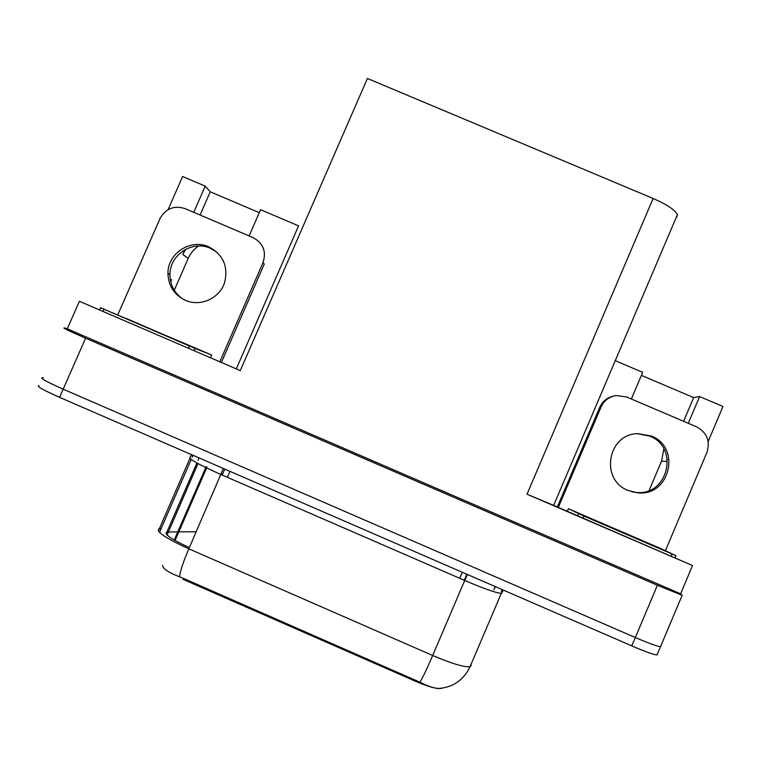 <?xml version="1.0" encoding="UTF-8"?>
<svg xmlns="http://www.w3.org/2000/svg" width="761" height="761" viewBox="0 0 761 761"><rect width="100%" height="100%" fill="white"/><g stroke="black" fill="none" stroke-linecap="round" stroke-linejoin="round"><path stroke-width="1.14" d="M174.259 290.245L188.186 258.445C190.469 253.337 193.912 249.189 198.516 245.993M184.904 249.694L182.83 254.431L185.751 249.247M660.862 645.889L660.5 646.736C657 646.298 648.61 643.226 635.33 637.528L63.182 389.175C46.545 381.803 39.639 377.96 42.473 377.656L43.253 377.751M240.276 370.607L79.41 301.27L240.276 370.607L367.401 78.469L653.119 198.478L527.012 494.203L692.529 565.547L553.979 505.532M527.012 494.203L554.037 505.561M67.282 328.828L680.61 593.837L682.189 595.264L657.38 585.276L85.593 338.198C68.928 330.93 61.85 327.506 64.352 327.934L67.282 328.828L79.41 301.27M200.095 215.03L210.264 191.791L205.223 186.141L182.621 176.523L168.086 209.636M688.286 423.297L699.597 396.557L722.95 406.498L708.177 441.475M692.529 565.547L680.61 593.837M663.849 448.923L661.547 461.128L649.123 490.484M653.119 198.478C667.14 204.623 675.226 210.026 677.395 214.669L676.89 216.914M249.113 235.939L260.566 209.694L298.559 225.865L236.3 368.895M615.249 360.657L642.693 372.338L631.364 399.011M205.223 186.141L193.751 212.319M441.589 688.22L441.104 688.448C437.004 689.171 428.529 686.803 415.677 681.352L183.03 579.34L183.449 578.379L419.948 682.217C428.443 686.479 434.883 688.543 439.278 688.41C453.413 687.135 463.668 679.906 470.051 666.712L471.297 665.285M170.778 281.96L171.606 279.839L170.207 278.964M699.597 396.557L693.652 397.584L641.418 375.354M667.359 459.501L666.588 461.527L667.378 459.654M683.616 421.299L693.652 397.584M210.264 191.791L259.273 212.661M162.654 565.29C162.607 568.61 168.248 572.453 179.567 576.819L183.449 578.379M682.189 595.264L660.5 646.736C657 646.298 648.61 643.226 635.33 637.528L63.182 389.175C46.545 381.803 39.639 377.96 42.473 377.656M657.418 654.06L657.028 654.983C653.49 654.631 645.081 651.606 631.792 645.899L59.596 397.347C42.958 389.955 36.081 386.046 38.963 385.627M208.695 246.821C190.669 238.364 167.572 253.413 167.943 273.389C168.333 285.86 174.117 294.821 185.313 300.281C200.248 307.121 219.653 298.398 224.581 282.626C228.519 266.512 223.22 254.583 208.695 246.821M183.344 299.339C174.592 293.461 170.122 285.242 169.95 274.664C169.579 254.84 192.504 239.896 210.397 248.295L217.17 252.386M117.822 314.721L159.991 218.635C165.689 208.504 174.041 205.166 185.056 208.609L253.137 237.66C263.287 243.235 266.578 251.568 263.002 262.65L219.843 361.703M263.002 262.65L264.295 264.01L221.422 362.407M651.207 436.005L637.87 433.627C607.659 433.751 599.687 479.839 628.12 490.474L637.775 492.833C669.908 496.686 681.523 447.268 651.207 436.005M637.337 433.665L649.542 436.053C679.63 447.23 668.101 496.267 636.215 492.443L631.972 491.834M558.317 507.406L601.009 407.078C604.015 400.609 609.047 396.766 616.096 395.549L626.474 396.928L696.496 426.797C706.95 432.524 710.432 441.047 706.95 452.338L665.39 550.755M557.337 506.978L599.735 407.344C602.427 401.466 606.917 397.737 613.223 396.177M126.174 318.45L190.478 346.141L126.174 318.45M195.111 348.471L100.557 307.729L211.606 354.987L195.111 348.471L194.236 350.479L195.101 348.471M587.34 517.185L653.452 545.742L587.34 517.185M675.911 555.673L584.02 516.101L568.429 508.748L658.95 547.749L675.911 555.673M175.078 540.51L206.992 467.121M182.83 254.431L188.186 258.445M85.593 338.198L59.596 397.347M657.38 585.276L631.792 645.899M415.677 681.352L416.096 680.382M459.701 578.293L462.279 572.262M227.339 477.309L229.936 471.335M666.588 461.527L661.547 461.128M224.695 469.061L222.526 474.369L221.384 473.875M177.551 531.844L166.583 532.063C164.005 534.184 171.586 539.368 189.356 547.616M467.435 574.507L464.714 580.472L221.08 474.588C197.774 464.172 187.491 458.341 190.221 457.076M501.918 592.163L502.241 592.648L501.29 593.38C495.944 592.914 483.749 588.605 464.714 580.472L432.676 655.506C451.758 663.611 464.22 667.349 470.051 666.712L501.29 593.38L503.478 590.165M191.201 459.492L161.142 528.505L159.011 528.752C155.634 531.482 165.575 538.17 188.823 548.833C183.258 561.846 180.167 571.169 179.567 576.819M161.142 528.505L159.648 532.548M419.948 682.217C422.802 677.509 427.045 668.605 432.676 655.506L188.823 548.833L223.363 468.481M197.974 463.582L167.087 535.031M196.214 531.815L178.845 531.834M192.828 455.221L192.181 457.247M501.261 591.525L502.298 589.651M465.028 579.758L464.2 580.253M221.28 474.674L221.594 473.97M466.835 574.241L464.505 579.53M599.735 407.344L601.009 407.078M189.365 346.027L188.5 348.005M211.606 354.987L210.512 357.489M104 309.242L103.135 311.211M672.03 554.027L671.183 556.044M568.429 508.748L567.345 511.287M578.541 513.704L577.675 515.739M584.02 516.101L583.164 518.108M174.24 540.025L206.136 466.683M677.395 214.669L553.618 505.466M158.355 531.035L189.908 458.417M196.899 462.992L166.107 533.88M657.028 654.983L660.5 646.736M190.497 457.066L191.277 454.545M198.944 457.875L198.05 460.357M495.487 586.693L493.746 589.851M169.95 274.664L167.943 273.389M636.215 492.443L637.775 492.833M100.547 307.739L99.681 309.717M675.939 555.692L675.074 557.727"/></g></svg>
